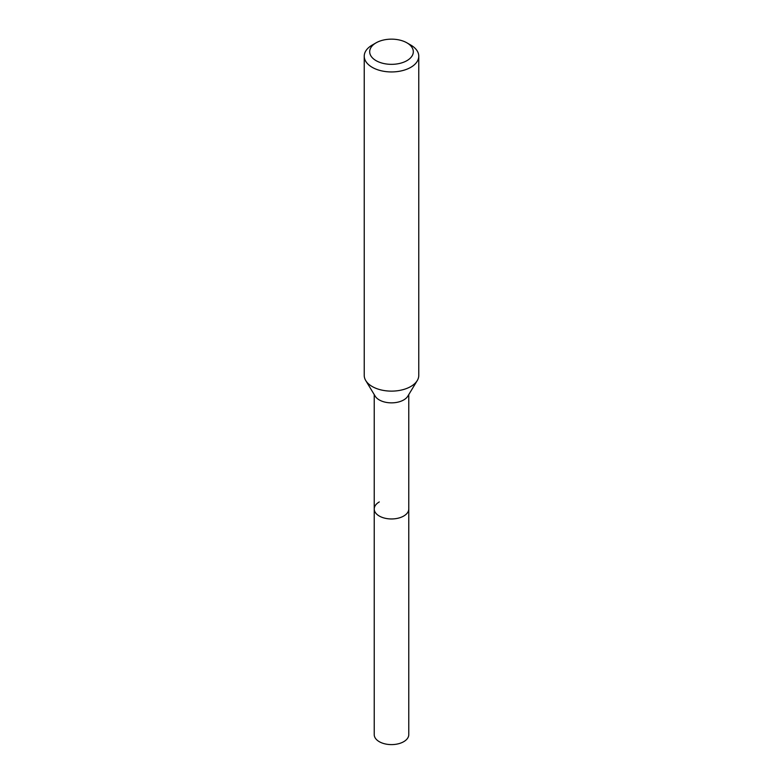 <?xml version="1.0" encoding="UTF-8"?>
<svg xmlns="http://www.w3.org/2000/svg" width="783" height="783" viewBox="0 0 783 783"><rect width="100%" height="100%" fill="white"/><g stroke="black" fill="none" stroke-linecap="round" stroke-linejoin="round"><path stroke-width="1.17" d="M374.225 394.583L374.225 734.64A17.275 9.973 0 0 0 384.893 743.85A17.275 9.973 0 0 0 403.715 741.687A17.275 9.973 0 0 0 408.775 734.64L408.775 508.989A17.275 9.973 180 0 1 403.715 516.036A17.275 9.973 180 0 1 384.893 518.199A17.275 9.973 180 0 1 374.225 508.989A17.275 9.973 180 0 1 379.285 501.932M417.251 380.567L407.806 396.178A17.275 9.973 180 0 1 403.715 399.937A17.275 9.973 180 0 1 375.194 396.178L365.749 380.567A27.268 15.748 0 0 0 410.781 386.508A27.268 15.748 0 0 0 417.251 380.567A27.268 15.748 0 0 0 418.768 375.38L418.768 56.2A27.268 15.748 180 0 1 410.781 67.338A27.268 15.748 180 0 1 381.067 70.744A27.268 15.748 180 0 1 364.232 56.2A27.268 15.748 180 0 1 372.219 45.062L376.075 42.84A21.816 12.597 180 0 1 406.925 42.84A21.816 12.597 180 0 1 406.925 60.653A21.816 12.597 180 0 1 376.075 60.653A21.816 12.597 180 0 1 376.075 42.84L372.219 45.062M374.225 508.989A17.275 9.973 0 0 0 384.893 518.199A17.275 9.973 0 0 0 403.715 516.036A17.275 9.973 0 0 0 408.775 508.989L408.775 394.583M364.232 56.2L364.232 375.38A27.268 15.748 0 0 0 365.749 380.567M406.925 42.84L410.781 45.062A27.268 15.748 180 0 1 418.768 56.2"/></g></svg>
